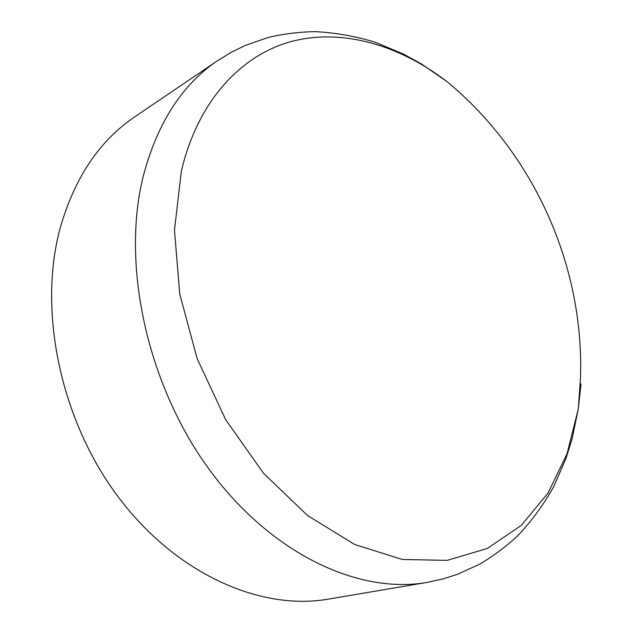 <?xml version="1.0" encoding="UTF-8"?>
<svg xmlns="http://www.w3.org/2000/svg" width="633" height="633" viewBox="0 0 633 633"><rect width="100%" height="100%" fill="white"/><g stroke="black" fill="none" stroke-linecap="round" stroke-linejoin="round"><path stroke-width="0.95" d="M217.594 60.673C182.011 84.632 157.213 123.237 143.185 176.488C121.275 264.365 146.864 384.009 208.866 468.966C270.892 554.073 358.784 594.514 427.061 582.407L328.424 599.111C260.891 611.003 176.354 574.408 118.181 496.873C60.048 419.45 37.656 309.719 60.372 227.326C74.868 177.367 99.666 140.526 134.789 116.812L217.594 60.673L231.567 52.151L245.098 45.536L268.123 37.482C283.837 33.802 299.638 31.856 315.527 31.65C335.878 32.758 355.793 36.295 375.266 42.269L403.514 54.082L421.451 63.973L446.582 81.253C398.956 45.109 342.714 28.2 291.71 41.398C241.046 55 197.741 100.979 181.307 171.345L174.479 230.135L179.732 293.965L197.164 358.666L225.752 419.798L263.47 473.191L307.535 515.507L354.82 544.57L402.264 559.453L447.151 560.379L487.339 548.455L521.291 525.374L548.036 493.107L567.065 453.719L578.245 409.195L581.039 383.922M427.061 582.407L443.053 578.902L457.398 574.321L479.6 564.217C493.495 556.011 506.258 546.485 517.873 535.653C531.815 520.777 543.747 504.446 553.693 486.666L565.926 458.601L572.042 439.049L578.245 409.195L580.501 377.917C584.235 265.211 533.666 153.099 446.589 81.253"/></g></svg>
